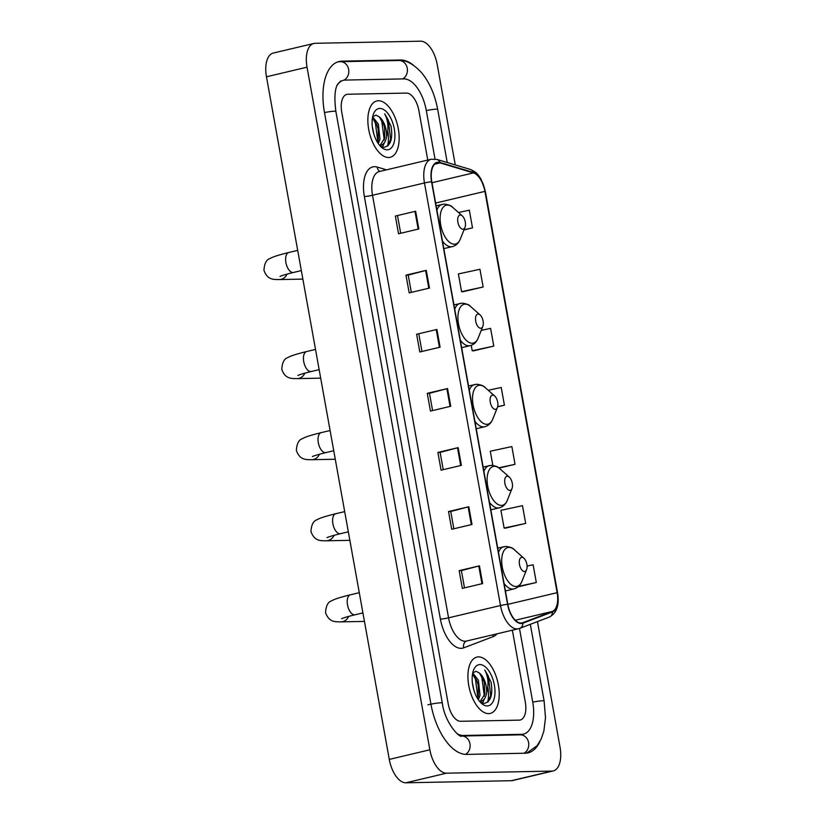 <?xml version="1.0" encoding="UTF-8"?>
<svg xmlns="http://www.w3.org/2000/svg" width="824" height="824" viewBox="0 0 824 824"><rect width="100%" height="100%" fill="white"/><g stroke="black" fill="none" stroke-linecap="round" stroke-linejoin="round"><path stroke-width="1.24" d="M387.579 146.075A24.123 12.133 76.7 0 0 387.836 131.397M487.643 702.202A24.123 12.133 76.7 0 0 487.901 687.525M488.673 713.625A28.953 14.564 76.7 0 0 490.249 713.429A28.953 14.564 76.7 0 0 498.077 683.426A28.953 14.564 76.7 0 0 478.466 656.893A28.953 14.564 76.7 0 0 476.9 657.089A28.953 14.564 76.7 0 0 469.062 687.092A28.953 14.564 76.7 0 0 488.673 713.625A28.953 14.564 76.7 0 0 490.249 713.429A28.953 14.564 76.7 0 0 498.077 683.426A28.953 14.564 76.7 0 0 478.466 656.893A28.953 14.564 76.7 0 0 476.9 657.089A28.953 14.564 76.7 0 0 469.062 687.092A28.953 14.564 76.7 0 0 488.673 713.625M388.609 157.497A28.953 14.564 76.7 0 0 390.185 157.302A28.953 14.564 76.7 0 0 398.013 127.298A28.953 14.564 76.7 0 0 378.401 100.765A28.953 14.564 76.7 0 0 376.836 100.961A28.953 14.564 76.7 0 0 368.998 130.954A28.953 14.564 76.7 0 0 388.609 157.497A28.953 14.564 76.7 0 0 390.185 157.302A28.953 14.564 76.7 0 0 398.013 127.298A28.953 14.564 76.7 0 0 378.401 100.765A28.953 14.564 76.7 0 0 376.836 100.961A28.953 14.564 76.7 0 0 368.998 130.954A28.953 14.564 76.7 0 0 388.609 157.497M521.108 623.037A19.302 9.713 -103.3 0 1 507.831 604.322L431.797 181.764A19.302 9.713 -103.3 0 1 437.225 162.781A19.302 9.713 -103.3 0 1 440.037 162.905L473.419 172.906A19.302 9.713 -103.3 0 1 484.924 191.374L557.127 592.672A19.302 9.713 -103.3 0 1 552.327 611.46L522.766 622.717A19.302 9.713 -103.3 0 1 522.148 622.913A19.302 9.713 -103.3 0 1 521.108 623.037M521.19 623.511A19.786 9.95 76.7 0 0 522.89 623.181L552.451 611.933A19.786 9.95 76.7 0 0 557.374 592.672L485.171 191.364A19.786 9.95 76.7 0 0 473.378 172.443L439.995 162.441A19.786 9.95 76.7 0 0 431.549 181.764L507.584 604.332A19.786 9.95 76.7 0 0 521.19 623.511M395.355 216.053L415.636 211.243L395.355 216.053L398.538 233.779L418.829 228.969L415.636 211.243M411.331 292.366L408.22 275.082L426.276 270.344L405.985 275.144L409.178 292.881L429.469 288.07L426.276 270.344M408.22 275.103L405.985 275.144M416.614 334.245L436.905 329.446L416.614 334.245L419.807 351.982L440.098 347.172L436.905 329.446M464.499 587.873L461.389 570.579L479.444 565.841L459.153 570.651L462.346 588.377L482.637 583.567L479.444 565.841M461.389 570.599L459.153 570.651M453.859 528.771L450.749 511.477L468.804 506.739L448.524 511.549L451.707 529.276L471.998 524.476L468.804 506.739M450.759 511.508L448.524 511.549M443.23 469.67L440.119 452.386L458.175 447.638L437.884 452.448L441.077 470.174L461.368 465.375L458.175 447.638M440.119 452.407L437.884 452.448M432.59 410.568L429.479 393.285L447.545 388.537L427.254 393.347L430.447 411.083L450.728 406.273L447.545 388.537M429.489 393.306L427.254 393.347M347.821 94.255A18.097 9.105 76.7 0 0 346.842 94.379A18.097 9.105 76.7 0 0 341.754 112.167L448.194 703.758A18.097 9.105 76.7 0 0 460.647 721.299L519.254 720.135A18.097 9.105 76.7 0 0 520.243 720.011A18.097 9.105 76.7 0 0 525.321 702.223L512.363 630.185L525.321 702.223A18.097 9.105 76.7 0 1 520.243 720.011A18.097 9.105 76.7 0 1 519.254 720.135L460.647 721.299A18.097 9.105 76.7 0 1 448.194 703.758L341.754 112.167A18.097 9.105 76.7 0 1 346.842 94.379A18.097 9.105 76.7 0 1 347.821 94.255L406.438 93.081L347.821 94.255M427.769 160.062L418.88 110.632A18.097 9.105 76.7 0 0 406.438 93.081A18.097 9.105 76.7 0 1 418.88 110.632L427.769 160.062M462.841 291.748L483.142 286.999L479.949 269.273L458.381 273.928L461.574 291.655L463.057 291.758M463.964 229.927L472.512 227.898L469.32 210.172L458.484 212.51M499.076 468.084L515.041 464.303L511.858 446.577L490.28 451.233L492.834 465.375M505.38 528.143L525.681 523.405L522.488 505.668L500.92 510.334L504.113 528.06L505.596 528.163M518.09 586.822L536.311 582.506L533.118 564.77L527.072 566.078M473.481 350.849L493.782 346.101L490.589 328.374L481.226 330.393M497.634 406.809L504.412 405.202L501.219 387.476L488.22 390.277M418.849 334.183L421.96 351.467M397.58 215.981L400.691 233.264M504.412 405.202L497.665 406.654M515.041 464.303L498.726 467.826M525.681 523.405L504.113 528.06M536.311 582.506L518.657 586.317M471.235 345.338L472.204 350.756L473.687 350.859M493.782 346.101L472.204 350.756M483.142 286.999L461.574 291.655M472.512 227.898L464.046 229.731M435.021 159.032L426.286 110.478A32.569 16.387 76.7 0 0 403.884 78.898L345.266 80.072A32.569 16.387 76.7 0 0 343.505 80.288A32.569 16.387 76.7 0 0 337.119 85.397M456.97 733.566A32.569 16.387 76.7 0 0 463.191 735.482L521.808 734.318A32.569 16.387 76.7 0 0 523.58 734.102A32.569 16.387 76.7 0 0 532.726 702.069L519.481 628.444M455.27 164.924L437.225 64.591A24.123 12.133 76.7 0 0 420.631 41.2L315.118 43.301A24.123 12.133 76.7 0 0 313.81 43.466A24.123 12.133 76.7 0 0 307.033 67.187L429.86 749.789A24.123 12.133 76.7 0 0 446.454 773.19L551.956 771.089A24.123 12.133 76.7 0 0 553.264 770.924A24.123 12.133 76.7 0 0 560.042 747.203L537.444 621.605M313.81 43.466L273.238 53.076A24.123 12.133 76.7 0 0 266.461 76.797L389.278 759.409A24.123 12.133 76.7 0 0 405.872 782.8L511.374 780.699A24.123 12.133 76.7 0 0 512.683 780.534L553.264 770.924M413.267 65.086A51.871 26.09 76.7 0 0 400.474 59.987L341.867 61.151A51.871 26.09 76.7 0 0 339.055 61.512A51.871 26.09 76.7 0 0 324.481 112.507L430.921 704.098A51.871 26.09 76.7 0 0 466.6 754.403L525.218 753.229A51.871 26.09 76.7 0 0 528.029 752.879A51.871 26.09 76.7 0 0 539.844 741.641M472.389 682.818L473.893 690.131M472.708 672.961L478.425 680.222L480.011 695.25L478.384 699.772M472.492 674.145L476.818 680.603L478.219 685.341L478.404 695.631L477.57 698.525M480.155 702.038L483.997 703.418C490.733 702.017 493.092 694.931 491.083 682.169L484.739 669.974C488.375 676.967 488.993 684.62 486.582 692.953A15.079 7.581 76.7 0 0 479.64 673.239L484.255 682.076L484.842 694.107L480.135 701.502M486.582 692.953C485.655 698.237 483.472 701.09 480.032 701.502L479.702 701.502M479.64 673.239L476.087 671.261L472.729 672.858M487.293 705.941A21.105 10.619 76.7 0 0 494.369 685.043A21.105 10.619 76.7 0 0 479.846 664.577A21.105 10.619 76.7 0 0 473.604 669.984A21.105 10.619 76.7 0 0 481.515 703.387A21.105 10.619 76.7 0 0 487.293 705.941M484.739 669.974L488.354 676.154L490.671 695.25L488.313 701.605M479.455 673.043L481.906 677.678L484.327 696.125M473.028 674.588L475.469 679.203L477.889 697.65M484.563 698.649L482.514 703.171M521.901 557.312A7.241 3.636 76.7 0 0 519.47 564.481A7.241 3.636 76.7 0 0 524.445 571.495A7.241 3.636 76.7 0 0 526.587 569.641A7.241 3.636 76.7 0 0 523.879 558.188A7.241 3.636 76.7 0 0 521.901 557.312M507.306 476.231A7.241 3.636 76.7 0 0 504.885 483.4A7.241 3.636 76.7 0 0 509.86 490.414A7.241 3.636 76.7 0 0 512.003 488.56A7.241 3.636 76.7 0 0 509.284 477.106A7.241 3.636 76.7 0 0 507.306 476.231M492.721 395.149A7.241 3.636 76.7 0 0 490.29 402.308A7.241 3.636 76.7 0 0 495.265 409.332A7.241 3.636 76.7 0 0 497.408 407.478A7.241 3.636 76.7 0 0 494.699 396.025A7.241 3.636 76.7 0 0 492.721 395.149M478.126 314.057A7.241 3.636 76.7 0 0 475.706 321.226A7.241 3.636 76.7 0 0 480.68 328.24A7.241 3.636 76.7 0 0 482.823 326.386A7.241 3.636 76.7 0 0 480.114 314.933A7.241 3.636 76.7 0 0 478.126 314.057M460.307 215.013A7.241 3.636 76.7 0 0 457.876 222.171A7.241 3.636 76.7 0 0 462.861 229.196A7.241 3.636 76.7 0 0 465.004 227.342A7.241 3.636 76.7 0 0 462.285 215.888A7.241 3.636 76.7 0 0 460.307 215.013M372.324 126.68L373.828 133.993M372.644 116.823L378.36 124.094L379.946 139.122L378.319 143.644M372.427 118.007L376.753 124.475L378.154 129.214L378.34 139.503L377.505 142.398M380.091 145.9L383.933 147.28C390.669 145.879 393.027 138.803 391.019 126.041L384.674 113.846C388.31 120.829 388.928 128.493 386.518 136.825A15.079 7.581 76.7 0 0 379.576 117.101L383.191 122.951L384.602 127.689L384.777 137.979L380.07 145.364M386.518 136.825C385.591 142.109 383.407 144.952 379.967 145.374L379.637 145.374M379.576 117.101L376.022 115.123L372.675 116.73M387.228 149.814A21.105 10.619 76.7 0 0 394.305 128.915A21.105 10.619 76.7 0 0 379.782 108.438A21.105 10.619 76.7 0 0 373.54 113.846A21.105 10.619 76.7 0 0 381.45 147.259A21.105 10.619 76.7 0 0 387.228 149.814M384.674 113.846L388.289 120.026L390.607 139.112L388.248 145.477M379.39 116.915L381.842 121.55L384.262 139.998M372.963 118.46L375.404 123.075L377.825 141.522M384.499 142.511L382.449 147.032M497.037 633.821A30.158 15.172 -103.3 0 1 493.288 636.581L463.737 647.839A30.158 15.172 -103.3 0 1 440.397 619.092L364.363 196.534A6.036 0.567 169.8 0 0 372.52 195.267L448.555 617.835A24.123 12.133 76.7 0 0 465.148 641.226A24.123 12.133 76.7 0 0 466.456 641.062L518.399 628.753A24.123 12.133 -103.3 0 1 517.091 628.918A24.123 12.133 -103.3 0 1 500.498 605.527A6.036 0.567 -10.2 0 1 507.584 604.332M364.363 196.534A30.158 15.172 -103.3 0 1 374.477 166.675A30.158 15.172 -103.3 0 1 377.227 167.066L386.487 169.847M379.298 171.547A24.123 12.133 76.7 0 0 372.52 195.267L424.463 182.959A24.123 12.133 -103.3 0 1 431.24 159.238L379.298 171.547M552.451 611.933A6.036 5.202 -110.8 0 1 549.278 617.094L519.728 628.351A6.036 5.202 -110.8 0 1 519.161 628.516A24.123 12.133 -103.3 0 1 518.399 628.753L519.728 628.351A6.036 5.202 -110.8 0 0 522.89 623.181M549.278 617.094C556.787 613.149 559.548 605.043 557.58 592.775A6.036 0.567 169.8 0 0 557.374 592.672M485.171 191.364A6.036 0.567 -10.2 0 1 485.377 191.467L480.938 178.993L478.569 175.471C477.209 174.338 477.755 172.855 470.38 169.445L436.998 159.444L431.24 159.238M473.378 172.443A6.036 5.006 -73.3 0 0 470.38 169.445M439.995 162.441A6.036 5.006 -73.3 0 0 436.998 159.444M431.549 181.764A6.036 0.567 169.8 0 0 424.463 182.959L500.498 605.527L448.555 617.835A6.036 0.567 169.8 0 1 440.397 619.092M493.288 636.581A6.036 5.202 69.2 0 1 493.051 634.758M463.737 647.839A6.036 5.202 69.2 0 1 466.569 641.041M379.936 171.392A6.036 5.006 106.7 0 1 377.227 167.066M484.924 191.374L435.628 203.044M473.419 172.906L431.972 182.722M440.037 162.905L434.763 164.151M522.766 622.717L521.52 623.016M552.327 611.46L515.319 620.235M557.127 592.672L507.831 604.352M446.876 388.712L450.058 406.428M457.505 447.803L460.698 465.529M468.145 506.904L471.328 524.63M478.775 566.006L481.968 583.732M436.236 329.61L439.429 347.326M425.606 270.509L428.799 288.235M414.977 211.407L418.159 229.134M324.491 112.569A9.651 0.896 -10.2 0 1 334.482 111.209A9.651 0.896 -10.2 0 1 335.873 111.425C334.173 97.84 334.791 88.745 337.706 84.151L340.714 80.979M337.716 61.903L340.333 61.687A9.651 8.292 88.9 0 1 348.634 69.412A9.651 8.292 88.9 0 1 343.783 80.227M340.333 61.687L398.95 60.513A9.651 8.292 88.9 0 1 407.252 68.237A9.651 8.292 88.9 0 1 402.658 78.929M398.95 60.513C405.851 59.833 413.432 63.942 421.713 72.831C429.623 82.606 434.938 94.791 437.678 109.396A9.651 0.896 169.8 0 0 436.287 109.18A9.651 0.896 169.8 0 0 426.296 110.54M526.649 753.126L537.073 745.73L541.09 739.221L543.85 731.166L545.498 717.828L544.118 700.987A9.651 0.896 169.8 0 0 542.738 700.771A9.651 0.896 169.8 0 0 532.737 702.13M523.992 753.26A9.651 8.292 -91.1 0 0 528.586 742.579A9.651 8.292 -91.1 0 0 520.274 734.843L461.656 736.017C460.049 738.531 444.754 722.957 442.313 703.016L335.873 111.425M465.467 754.372A9.651 8.292 -91.1 0 0 469.968 743.742A9.651 8.292 -91.1 0 0 461.656 736.017M427.883 704.819A9.651 0.896 -10.2 0 1 440.933 702.8A9.651 0.896 -10.2 0 1 442.313 703.016M266.461 76.797L307.033 67.187M511.374 780.699L551.956 771.089M405.872 782.8L446.454 773.19M389.278 759.409L429.86 749.789M398.188 60.533L400.474 59.987M519.511 734.864L521.808 734.318M461.172 735.966L463.191 735.482M341.702 618.69C341.188 618.948 342.702 617.784 355.113 614.755A10.248 5.16 -103.3 0 1 354.557 614.828A10.248 5.16 -103.3 0 1 347.501 604.888A10.248 5.16 -103.3 0 1 350.385 594.804L359.285 592.693M348.645 616.404A10.248 8.807 88.9 0 1 341.023 621.873L364.445 621.409M497.717 548.125L506.008 546.394C510.458 547.033 513.27 548.176 514.423 549.814A19.941 10.032 76.7 0 0 508.964 547.394A19.941 10.032 76.7 0 0 502.279 567.139A19.941 10.032 76.7 0 0 515.999 586.482A19.941 10.032 76.7 0 0 521.901 581.373C520.243 585.442 517.575 587.955 513.908 588.913A21.712 10.918 76.7 0 1 512.724 589.067A21.712 10.918 76.7 0 1 504.072 583.433M503.897 546.662A21.712 10.918 76.7 0 0 498.499 552.451M327.107 537.609C326.592 537.856 328.107 536.702 340.518 533.674A10.248 5.16 -103.3 0 1 339.962 533.746A10.248 5.16 -103.3 0 1 332.906 523.807A10.248 5.16 -103.3 0 1 335.79 513.723L344.69 511.611M334.05 535.322A10.248 8.807 88.9 0 1 326.438 540.791L349.86 540.328M483.132 467.043L491.423 465.313C495.873 465.951 498.674 467.095 499.838 468.722A19.941 10.032 76.7 0 0 494.379 466.312A19.941 10.032 76.7 0 0 487.695 486.057A19.941 10.032 76.7 0 0 501.414 505.4A19.941 10.032 76.7 0 0 507.316 500.292C505.658 504.35 502.99 506.863 499.313 507.831A21.712 10.918 76.7 0 1 498.139 507.986A21.712 10.918 76.7 0 1 489.477 502.341M489.302 465.581A21.712 10.918 76.7 0 0 483.904 471.369M312.523 456.527C312.008 456.774 313.522 455.61 325.933 452.592A10.248 5.16 -103.3 0 1 325.377 452.664A10.248 5.16 -103.3 0 1 318.322 442.715A10.248 5.16 -103.3 0 1 321.206 432.631L330.105 430.53M319.465 454.23A10.248 8.807 88.9 0 1 311.843 459.71L335.265 459.236M468.537 385.951L476.839 384.221C481.278 384.87 484.09 386.003 485.254 387.641A19.941 10.032 76.7 0 0 479.784 385.22A19.941 10.032 76.7 0 0 473.1 404.975A19.941 10.032 76.7 0 0 486.819 424.319A19.941 10.032 76.7 0 0 492.731 419.21C491.063 423.268 488.395 425.781 484.728 426.75A21.712 10.918 76.7 0 1 483.544 426.894A21.712 10.918 76.7 0 1 474.892 421.26M474.717 384.489A21.712 10.918 76.7 0 0 469.32 390.277M297.928 375.435C297.413 375.692 298.927 374.529 311.338 371.5A10.248 5.16 -103.3 0 1 310.782 371.572A10.248 5.16 -103.3 0 1 303.726 361.633A10.248 5.16 -103.3 0 1 306.61 351.549L315.51 349.438M304.87 373.148A10.248 8.807 88.9 0 1 297.258 378.618L320.68 378.154M453.952 304.87L462.243 303.139C466.693 303.778 469.495 304.921 470.659 306.559A19.941 10.032 76.7 0 0 465.2 304.138A19.941 10.032 76.7 0 0 458.515 323.883A19.941 10.032 76.7 0 0 472.234 343.227A19.941 10.032 76.7 0 0 478.136 338.118C476.478 342.187 473.81 344.7 470.133 345.658A21.712 10.918 76.7 0 1 468.959 345.812A21.712 10.918 76.7 0 1 460.307 340.178M460.122 303.407A21.712 10.918 76.7 0 0 454.724 309.196M280.108 276.39C279.594 276.637 281.108 275.474 293.519 272.456A10.248 5.16 -103.3 0 1 292.963 272.528A10.248 5.16 -103.3 0 1 285.907 262.578A10.248 5.16 -103.3 0 1 288.791 252.494L297.691 250.393M287.051 274.093A10.248 8.807 88.9 0 1 279.439 279.573L302.861 279.099M436.123 205.815L444.424 204.084C448.874 204.733 451.676 205.866 452.839 207.504A19.941 10.032 76.7 0 0 447.381 205.083A19.941 10.032 76.7 0 0 440.696 224.839A19.941 10.032 76.7 0 0 454.415 244.182A19.941 10.032 76.7 0 0 460.317 239.073C458.659 243.132 455.991 245.645 452.314 246.613A21.712 10.918 76.7 0 1 451.14 246.757A21.712 10.918 76.7 0 1 442.478 241.123M442.303 204.352A21.712 10.918 76.7 0 0 436.905 210.141M557.58 592.775L485.377 191.467M437.678 109.396L447.226 162.513M530.326 624.314L544.118 700.987M477.807 683.601L478.219 685.341M484.255 682.076L484.656 683.817M350.385 594.804C336.635 598.173 333.339 599.831 331.712 600.789C328.003 601.891 325.943 605.846 325.552 612.634C329.209 622.851 335.893 621.687 341.023 621.873M505.421 590.932L513.908 588.913M523.879 558.188L514.423 549.814M526.587 569.641L521.901 581.373M362.921 612.912L355.113 614.755M335.79 513.723C322.04 517.091 318.754 518.739 317.127 519.697C313.408 520.809 311.359 524.754 310.957 531.552C314.624 541.77 321.298 540.596 326.438 540.791M490.826 509.84L499.313 507.831M509.284 477.106L499.838 468.722M512.003 488.56L507.316 500.292M348.325 531.82L340.518 533.674M321.206 432.631C307.455 435.999 304.159 437.657 302.532 438.615C298.824 439.717 296.764 443.673 296.372 450.471C300.029 460.688 306.713 459.514 311.843 459.71M476.241 428.758L484.728 426.75M494.699 396.025L485.254 387.641M497.408 407.478L492.731 419.21M333.741 450.738L325.933 452.592M306.61 351.549C292.86 354.917 289.574 356.576 287.947 357.534C284.228 358.636 282.179 362.591 281.777 369.379C285.444 379.596 292.129 378.422 297.258 378.618M461.646 347.677L470.133 345.658M480.114 314.933L470.659 306.559M482.823 326.386L478.136 338.118M319.146 369.657L311.338 371.5M288.791 252.494C275.041 255.862 271.745 257.521 270.118 258.478C266.409 259.581 264.349 263.536 263.958 270.334C267.615 280.551 274.299 279.377 279.439 279.573M443.827 248.621L452.314 246.613M462.285 215.888L452.839 207.504M465.004 227.342L460.317 239.073M301.327 270.602L293.519 272.456M377.742 127.473L378.154 129.214M384.19 125.948L384.602 127.689"/></g></svg>
